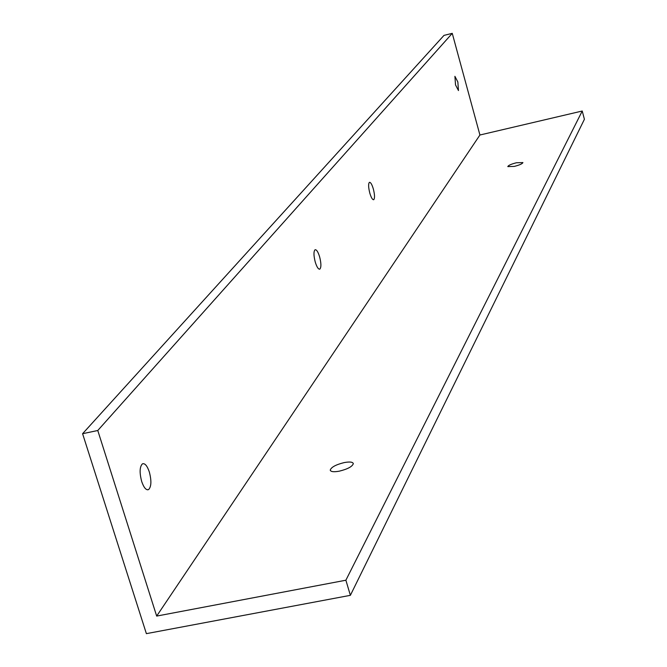 <?xml version="1.0" encoding="UTF-8"?>
<svg xmlns="http://www.w3.org/2000/svg" width="667" height="667" viewBox="0 0 667 667"><rect width="100%" height="100%" fill="white"/><g stroke="black" fill="none" stroke-linecap="round" stroke-linejoin="round"><path stroke-width="1" d="M373.303 188.836C374.762 194.622 374.904 198.241 373.745 199.691C372.545 199.933 371.236 197.774 369.835 193.222C368.376 187.41 368.234 183.784 369.401 182.349C370.61 182.124 371.911 184.284 373.303 188.836M319.593 256.72C321.244 263.207 321.327 267.334 319.852 269.101C318.384 269.468 316.867 267.159 315.283 262.173C313.623 255.644 313.54 251.517 315.024 249.775C316.5 249.416 318.017 251.734 319.593 256.72M516.4 162.765L522.911 162.573C522.419 163.782 519.551 165.066 514.307 166.408L507.804 166.6C508.312 165.383 511.172 164.107 516.4 162.765M344.23 462.581C349.75 461.589 352.776 461.931 353.318 463.632C352.368 466.567 347.699 469.084 339.303 471.169C333.767 472.161 330.749 471.802 330.248 470.102C331.232 467.158 335.893 464.649 344.23 462.581M149.316 471.919C151.609 480.682 151.384 486.56 148.649 489.553C146.206 490.487 143.897 487.819 141.704 481.549C139.403 472.72 139.628 466.825 142.379 463.873C144.839 462.981 147.149 465.666 149.316 471.919M457.845 81.983L458.471 90.562L455.528 84.917L454.911 76.33L457.845 81.983M345.881 580.215L350.375 595.331L146.381 633.65L82.591 433.708L97.774 430.498L156.678 616.083L345.881 580.215L582.241 111.014L584.409 119.285L350.375 595.331M97.774 430.498L452.251 33.35L443.997 35.384L82.591 433.708M452.251 33.35L479.923 135.009L156.678 616.083M479.923 135.009L582.241 111.014M319.852 269.101L319.385 269.201M148.649 489.553L147.382 489.811M330.248 470.102L330.373 470.535"/></g></svg>
